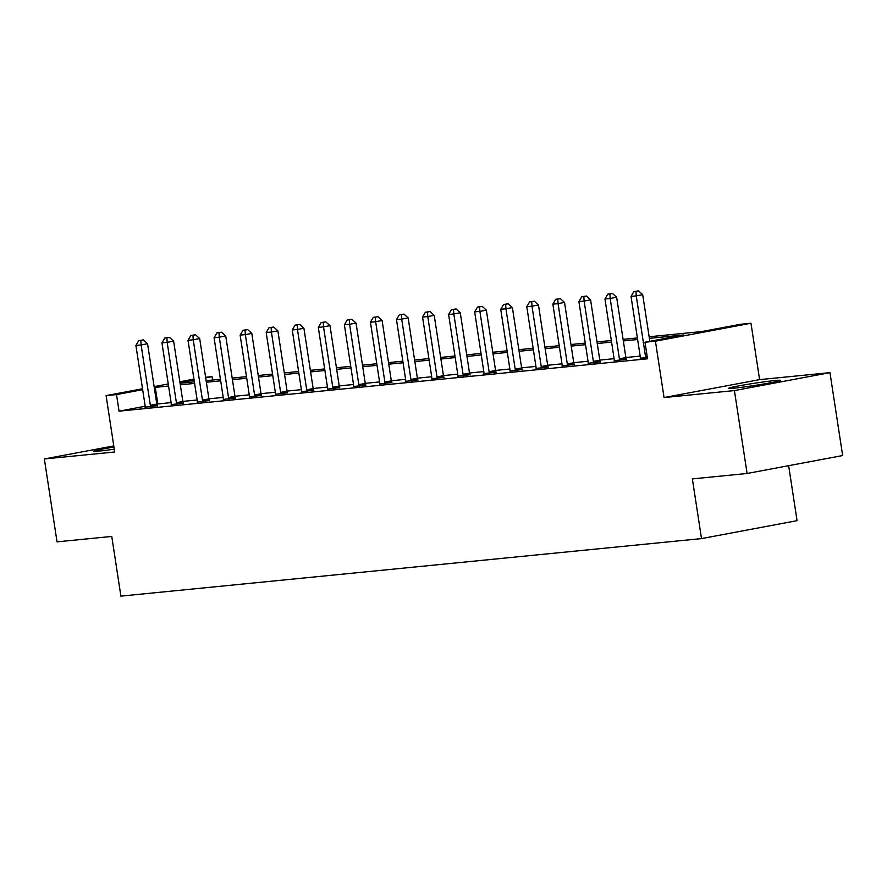 <?xml version="1.0" encoding="UTF-8"?>
<svg xmlns="http://www.w3.org/2000/svg" width="887" height="887" viewBox="0 0 887 887"><rect width="100%" height="100%" fill="white"/><g stroke="black" fill="none" stroke-linecap="round" stroke-linejoin="round"><path stroke-width="1.33" d="M774.706 380.567A26.189 1.109 -8.7 0 0 745.856 384.625A26.189 1.109 -8.7 0 0 728.67 388.318A26.189 1.109 -8.7 0 0 734.425 388.129A26.189 1.109 -8.7 0 0 763.263 384.082A26.189 1.109 -8.7 0 0 780.449 380.39A26.189 1.109 -8.7 0 0 774.706 380.567M113.957 447.048A26.189 1.109 -8.7 0 0 93.867 451.217A26.189 1.109 -8.7 0 0 99.61 451.039A26.189 1.109 -8.7 0 0 114.279 449.188M649.14 336.772L701.817 331.55L740.556 324.276L750.979 323.245L655.426 341.185L644.993 342.216L683.733 334.942L649.384 338.346M759.605 379.625L664.053 397.553L734.414 390.579L747.098 473.481L842.65 455.552L829.966 372.651L759.605 379.625L750.979 323.245M788.643 465.686L797.058 520.658L701.506 538.597L120.898 596.119L111.762 536.435L57.034 541.857L44.35 458.956L114.711 451.993L106.085 395.613L142.53 388.772M205.607 377.285L212.06 376.642L205.695 377.84M212.581 380.024L212.06 376.642M734.414 390.579L829.966 372.651M113.78 445.928L44.35 458.956M145.18 406.257L119.046 411.158L647.532 358.791L644.993 342.216M640.17 356.097L625.856 357.516M614.103 358.681L599.8 360.089M588.048 361.253L573.745 362.672M561.981 363.836L547.678 365.256M535.925 366.42L521.623 367.839M509.87 369.003L495.567 370.422M483.803 371.586L469.5 373.006M457.747 374.17L443.445 375.589M431.692 376.753L417.378 378.172M405.625 379.337L391.322 380.756M379.569 381.92L365.267 383.328M353.514 384.503L339.2 385.912M327.447 387.076L313.144 388.495M301.392 389.659L287.089 391.078M275.325 392.242L261.022 393.662M249.269 394.826L234.966 396.245M223.214 397.409L208.911 398.828M197.147 399.993L182.844 401.412M171.091 402.576L156.799 404.073A3.36 2.096 -100.6 0 0 157.143 405.304L157.431 405.991M145.158 407.188L157.309 405.714M171.213 404.605L183.365 403.13M197.28 402.022L209.432 400.547M223.336 399.438L235.487 397.964M249.391 396.855L261.554 395.38M275.458 394.272L287.61 392.797M301.513 391.688L313.665 390.225M327.58 389.105L339.732 387.641M353.636 386.532L365.788 385.058M379.691 383.949L391.843 382.474M405.758 381.366L417.91 379.891M431.814 378.782L443.966 377.308M457.869 376.199L470.021 374.724M483.936 373.615L496.088 372.141M509.992 371.032L522.144 369.557M536.047 368.449L548.21 366.985M562.114 365.865L574.266 364.402M588.17 363.293L600.322 361.818M614.236 360.71L626.388 359.235M640.292 358.126L647.366 357.727M664.053 397.553L655.426 341.185M119.046 411.158L116.507 394.582L106.085 395.613M747.098 473.481L692.37 478.902L701.506 538.597M180.072 383.251L194.375 381.831M206.128 380.667L220.431 379.248M232.183 378.084L246.486 376.665M258.25 375.5L272.553 374.081M284.306 372.917L298.609 371.509M310.361 370.345L324.675 368.925M336.428 367.761L350.731 366.342M362.484 365.178L376.787 363.759M388.539 362.595L402.853 361.175M414.606 360.011L428.909 358.592M440.662 357.428L454.964 356.009M466.728 354.844L481.031 353.425M492.784 352.261L507.087 350.842M518.84 349.678L533.142 348.269M544.906 347.105L559.209 345.686M570.962 344.522L585.265 343.103M597.018 341.938L611.331 340.519M623.084 339.355L637.387 337.936M194.098 380.024L179.983 382.674M154.127 386.599L168.242 383.949M179.839 381.776L193.954 379.126M168.552 385.989L154.26 387.497M142.663 389.67L116.507 394.582M637.631 339.51L623.317 340.93M611.564 342.094L597.261 343.513M585.509 344.677L571.206 346.096M559.453 347.26L545.139 348.68M533.386 349.844L519.083 351.263M507.331 352.427L493.028 353.846M481.275 355.011L466.961 356.43M455.208 357.594L440.906 359.002M429.153 360.166L414.85 361.586M403.086 362.75L388.783 364.169M377.03 365.333L362.728 366.752M350.975 367.917L336.672 369.336M324.908 370.5L310.605 371.919M298.852 373.083L284.55 374.502M272.797 375.667L258.483 377.086M246.73 378.25L232.427 379.669M220.675 380.833L206.372 382.242M194.619 383.406L180.305 384.825M157.786 403.895L155.247 387.309M150.346 405.292L156.799 404.084L147.564 343.724L141.111 344.943L150.346 405.292A3.36 2.096 -100.6 0 0 150.679 406.512L150.857 406.922M140.822 340.42L143.406 339.932L138.738 340.63L140.822 340.42L141.111 344.943L135.899 345.453L145.135 405.814A3.36 2.096 -100.6 0 1 145.169 407.066L145.124 407.488M147.564 343.724L143.406 339.932M138.738 340.63L135.899 345.453M176.402 402.709L182.855 401.501L173.619 341.151L167.166 342.36L176.402 402.709A3.36 2.096 -100.6 0 0 176.746 403.929L176.912 404.339M166.878 337.836L169.461 337.359L164.794 338.047L166.878 337.836L167.166 342.36L161.955 342.87L171.191 403.23A3.36 2.096 -100.6 0 1 171.235 404.483L171.191 404.904M182.855 401.501A3.36 2.096 -100.6 0 0 183.199 402.72L183.487 403.408M173.619 341.151L169.461 337.359M164.794 338.047L161.955 342.87M202.458 400.126L208.922 398.917L199.686 338.568L193.233 339.776L202.458 400.126A3.36 2.096 -100.6 0 0 202.801 401.345L202.979 401.756M192.945 335.253L195.528 334.776L190.86 335.463L192.945 335.253L193.233 339.776L188.011 340.298L197.247 400.647A3.36 2.096 -100.6 0 1 197.291 401.9L197.247 402.332M208.922 398.917A3.36 2.096 -100.6 0 0 209.254 400.137L209.543 400.824M199.686 338.568L195.528 334.776M190.86 335.463L188.011 340.298M228.524 397.542L234.977 396.334L225.741 335.985L219.289 337.193L228.524 397.542A3.36 2.096 -100.6 0 0 228.857 398.773L229.034 399.172M219 332.669L221.584 332.193L216.916 332.88L219 332.669L219.289 337.193L214.077 337.714L223.313 398.063A3.36 2.096 -100.6 0 1 223.347 399.316L223.302 399.749M234.977 396.334A3.36 2.096 -100.6 0 0 235.321 397.553L235.609 398.241M225.741 335.985L221.584 332.193M216.916 332.88L214.077 337.714M254.58 394.959L261.033 393.75L251.808 333.401L245.344 334.61L254.58 394.959A3.36 2.096 -100.6 0 0 254.924 396.19L255.09 396.6M245.056 330.097L247.639 329.609L242.971 330.297L245.056 330.097L245.344 334.61L240.133 335.131L249.369 395.48A3.36 2.096 -100.6 0 1 249.413 396.733L249.369 397.165M261.033 393.75A3.36 2.096 -100.6 0 0 261.377 394.97L261.665 395.657M251.808 333.401L247.639 329.609M242.971 330.297L240.133 335.131M280.647 392.376L287.1 391.167L277.864 330.818L271.411 332.026L280.647 392.376A3.36 2.096 -100.6 0 0 280.979 393.606L281.157 394.016M271.123 327.514L273.706 327.026L269.038 327.713L271.123 327.514L271.411 332.026L266.2 332.547L275.425 392.897A3.36 2.096 -100.6 0 1 275.469 394.15L275.425 394.582M287.1 391.167A3.36 2.096 -100.6 0 0 287.443 392.387L287.721 393.085M277.864 330.818L273.706 327.026M269.038 327.713L266.2 332.547M306.702 389.803L313.155 388.584L303.919 328.234L297.467 329.443L306.702 389.803A3.36 2.096 -100.6 0 0 307.046 391.023L307.212 391.433M297.178 324.93L299.762 324.442L295.094 325.13L297.178 324.93L297.467 329.443L292.255 329.964L301.491 390.313A3.36 2.096 -100.6 0 1 301.525 391.566L301.491 391.999M313.155 388.584A3.36 2.096 -100.6 0 0 313.499 389.814L313.787 390.502M303.919 328.234L299.762 324.442M295.094 325.13L292.255 329.964M332.758 387.22L339.222 386L329.986 325.651L323.522 326.871L332.758 387.22A3.36 2.096 -100.6 0 0 333.102 388.439L333.268 388.85M323.245 322.347L325.817 321.859L321.149 322.558L323.245 322.347L323.522 326.871L318.311 327.381L327.547 387.73A3.36 2.096 -100.6 0 1 327.591 388.983L327.547 389.415M339.222 386A3.36 2.096 -100.6 0 0 339.555 387.231L339.843 387.918M329.986 325.651L325.817 321.859M321.149 322.558L318.311 327.381M358.825 384.636L365.278 383.428L356.042 323.068L349.589 324.287L358.825 384.636A3.36 2.096 -100.6 0 0 359.157 385.856L359.335 386.266M349.301 319.763L351.884 319.276L347.216 319.974L349.301 319.763L349.589 324.287L344.378 324.797L353.614 385.146A3.36 2.096 -100.6 0 1 353.647 386.399L353.603 386.832M365.278 383.428A3.36 2.096 -100.6 0 0 365.621 384.648L365.899 385.335M356.042 323.068L351.884 319.276M347.216 319.974L344.378 324.797M384.88 382.053L391.333 380.845L382.097 320.484L375.644 321.704L384.88 382.053A3.36 2.096 -100.6 0 0 385.224 383.273L385.39 383.683M375.356 317.18L377.94 316.692L373.272 317.391L375.356 317.18L375.644 321.704L370.433 322.214L379.669 382.563A3.36 2.096 -100.6 0 1 379.703 383.816L379.669 384.248M391.333 380.845A3.36 2.096 -100.6 0 0 391.677 382.064L391.965 382.752M382.097 320.484L377.94 316.692M373.272 317.391L370.433 322.214M410.936 379.47L417.4 378.261L408.164 317.912L401.7 319.12L410.936 379.47A3.36 2.096 -100.6 0 0 411.28 380.689L411.446 381.1M401.423 314.597L404.006 314.12L399.338 314.807L401.423 314.597L401.7 319.12L396.489 319.63L405.725 379.991A3.36 2.096 -100.6 0 1 405.769 381.244L405.725 381.665M417.4 378.261A3.36 2.096 -100.6 0 0 417.733 379.481L418.021 380.168M408.164 317.912L404.006 314.12M399.338 314.807L396.489 319.63M437.003 376.886L443.456 375.678L434.22 315.328L427.767 316.537L437.003 376.886A3.36 2.096 -100.6 0 0 437.335 378.106L437.513 378.516M427.479 312.013L430.062 311.537L425.394 312.224L427.479 312.013L427.767 316.537L422.556 317.058L431.792 377.407A3.36 2.096 -100.6 0 1 431.825 378.66L431.781 379.093M443.456 375.678A3.36 2.096 -100.6 0 0 443.799 376.897L444.088 377.585M434.22 315.328L430.062 311.537M425.394 312.224L422.556 317.058M463.058 374.303L469.511 373.094L460.275 312.745L453.822 313.954L463.058 374.303A3.36 2.096 -100.6 0 0 463.402 375.534L463.568 375.933M453.534 309.43L456.118 308.953L451.45 309.641L453.534 309.43L453.822 313.954L448.611 314.475L457.847 374.824A3.36 2.096 -100.6 0 1 457.88 376.077L457.847 376.509M469.511 373.094A3.36 2.096 -100.6 0 0 469.855 374.314L470.143 375.001M460.275 312.745L456.118 308.953M451.45 309.641L448.611 314.475M489.114 371.72L495.578 370.511L486.342 310.162L479.889 311.37L489.114 371.72A3.36 2.096 -100.6 0 0 489.458 372.95L489.624 373.36M479.601 306.858L482.184 306.37L477.516 307.057L479.601 306.858L479.889 311.37L474.667 311.891L483.903 372.241A3.36 2.096 -100.6 0 1 483.947 373.494L483.903 373.926M495.578 370.511A3.36 2.096 -100.6 0 0 495.911 371.731L496.199 372.418M486.342 310.162L482.184 306.37M477.516 307.057L474.667 311.891M515.181 369.136L521.634 367.928L512.398 307.578L505.945 308.787L515.181 369.136A3.36 2.096 -100.6 0 0 515.513 370.367L515.691 370.777M505.657 304.274L508.24 303.786L503.572 304.474L505.657 304.274L505.945 308.787L500.734 309.308L509.97 369.657A3.36 2.096 -100.6 0 1 510.003 370.91L509.958 371.343M521.634 367.928A3.36 2.096 -100.6 0 0 521.977 369.147L522.266 369.846M512.398 307.578L508.24 303.786M503.572 304.474L500.734 309.308M541.236 366.564L547.689 365.344L538.464 304.995L532 306.203L541.236 366.564A3.36 2.096 -100.6 0 0 541.58 367.783L541.746 368.194M531.712 301.691L534.296 301.203L529.628 301.89L531.712 301.691L532 306.203L526.789 306.725L536.025 367.074A3.36 2.096 -100.6 0 1 536.07 368.327L536.025 368.759M547.689 365.344A3.36 2.096 -100.6 0 0 548.033 366.575L548.321 367.262M538.464 304.995L534.296 301.203M529.628 301.89L526.789 306.725M567.303 363.98L573.756 362.761L564.52 302.412L558.067 303.631L567.303 363.98A3.36 2.096 -100.6 0 0 567.636 365.2L567.813 365.61M557.779 299.107L560.362 298.62L555.694 299.318L557.779 299.107L558.067 303.631L552.856 304.141L562.081 364.49A3.36 2.096 -100.6 0 1 562.125 365.743L562.081 366.176M573.756 362.761A3.36 2.096 -100.6 0 0 574.1 363.992L574.377 364.679M564.52 302.412L560.362 298.62M555.694 299.318L552.856 304.141M593.359 361.397L599.812 360.177L590.576 299.828L584.123 301.048L593.359 361.397A3.36 2.096 -100.6 0 0 593.702 362.617L593.869 363.027M583.834 296.524L586.418 296.036L581.75 296.735L583.834 296.524L584.123 301.048L578.912 301.558L588.148 361.907A3.36 2.096 -100.6 0 1 588.181 363.16L588.148 363.592M599.812 360.177A3.36 2.096 -100.6 0 0 600.155 361.408L600.444 362.096M590.576 299.828L586.418 296.036M581.75 296.735L578.912 301.558M619.414 358.814L625.878 357.605L616.642 297.245L610.178 298.464L619.414 358.814A3.36 2.096 -100.6 0 0 619.758 360.033L619.924 360.444M609.89 293.941L612.473 293.453L607.806 294.151L609.89 293.941L610.178 298.464L604.967 298.974L614.203 359.324A3.36 2.096 -100.6 0 1 614.247 360.577L614.203 361.009M625.878 357.605A3.36 2.096 -100.6 0 0 626.211 358.825L626.499 359.512M616.642 297.245L612.473 293.453M607.806 294.151L604.967 298.974M649.838 341.307L642.698 294.672L636.245 295.881L645.481 356.23A3.36 2.096 -100.6 0 0 645.814 357.45L645.991 357.86M635.957 291.357L638.54 290.881L633.872 291.568L635.957 291.357L636.245 295.881L631.034 296.391L640.27 356.751A3.36 2.096 -100.6 0 1 640.303 358.004L640.259 358.426M642.698 294.672L638.54 290.881M633.872 291.568L631.034 296.391M150.679 406.512L157.143 405.304M176.746 403.929L183.199 402.72M202.801 401.345L209.254 400.137M228.857 398.773L235.321 397.553M254.924 396.19L261.377 394.97M280.979 393.606L287.443 392.387M307.046 391.023L313.499 389.814M333.102 388.439L339.555 387.231M359.157 385.856L365.621 384.648M385.224 383.273L391.677 382.064M411.28 380.689L417.733 379.481M437.335 378.106L443.799 376.897M463.402 375.534L469.855 374.314M489.458 372.95L495.911 371.731M515.513 370.367L521.977 369.147M541.58 367.783L548.033 366.575M567.636 365.2L574.1 363.992M593.702 362.617L600.155 361.408M619.758 360.033L626.211 358.825M645.481 356.23L647.1 355.931M645.814 357.45L647.288 357.173"/></g></svg>
